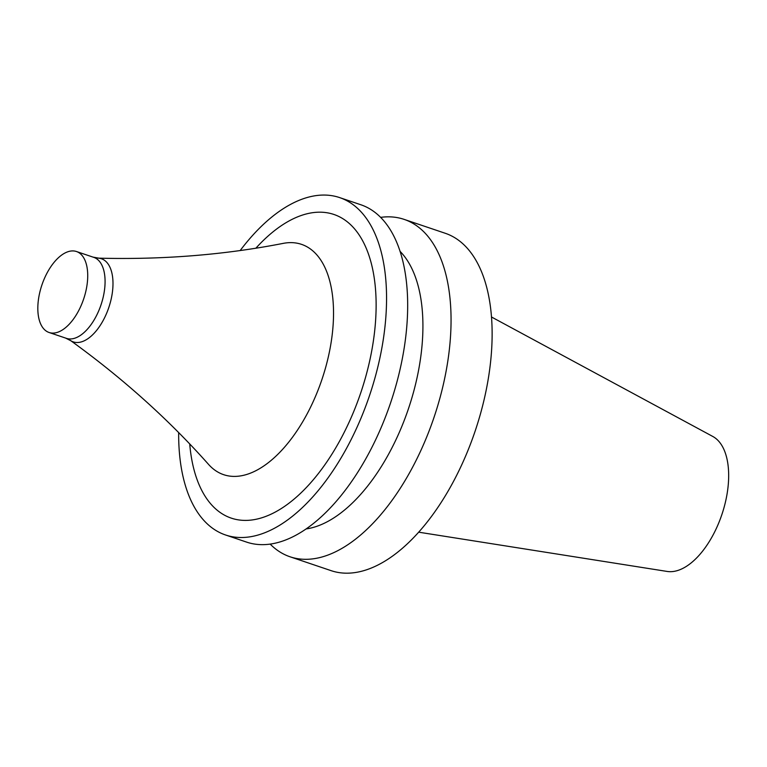 <?xml version="1.0" encoding="UTF-8"?>
<svg xmlns="http://www.w3.org/2000/svg" width="767" height="767" viewBox="0 0 767 767"><rect width="100%" height="100%" fill="white"/><g stroke="black" fill="none" stroke-linecap="round" stroke-linejoin="round"><path stroke-width="1.15" d="M418.705 532.183L667.175 571.444A71.513 36.835 -71.3 0 0 713.818 533.573A71.513 36.835 -71.3 0 0 712.783 436.461L491.436 316.963M270.185 544.119A178.078 91.724 -71.3 0 0 290.07 556.794L331.143 570.667A178.078 91.724 -71.3 0 0 455.138 478.292A178.078 91.724 -71.3 0 0 445.157 233.245L404.094 219.372A178.078 91.724 -71.3 0 0 380.595 217.377M290.07 556.794A178.078 91.724 -71.3 0 0 414.065 464.418A178.078 91.724 -71.3 0 0 404.094 219.372M306.158 528.933A151.367 77.966 -71.3 0 0 391.496 448.733A151.367 77.966 -71.3 0 0 399.981 251.279M178.663 432.617A178.078 91.724 -71.3 0 0 225.575 534.992L246.686 542.135A178.078 91.724 -71.3 0 0 370.682 449.759A178.078 91.724 -71.3 0 0 360.711 204.712L339.589 197.579A178.078 91.724 -71.3 0 0 240.196 250.521M225.575 534.992A178.078 91.724 -71.3 0 0 349.57 442.626A178.078 91.724 -71.3 0 0 339.589 197.579M189.727 443.978A160.274 82.548 -71.3 0 0 248.307 520.323A160.274 82.548 -71.3 0 0 342.868 434.985A160.274 82.548 -71.3 0 0 364.891 245.248A160.274 82.548 -71.3 0 0 255.881 248.192M70.171 340.26C122.442 377.997 168.567 419.376 208.557 464.409A121.56 62.606 -71.3 0 0 308.315 411.639A121.56 62.606 -71.3 0 0 332.082 292.486A121.56 62.606 -71.3 0 0 283.253 243.369C224.146 254.922 162.364 259.84 97.927 258.134M65.646 338.094L71.734 341.219A43.882 22.598 -71.3 0 0 103.881 319.13A43.882 22.598 -71.3 0 0 99.748 258.326L93.008 257.108M49.088 332.495L66.441 338.362A42.741 22.013 -71.3 0 0 96.201 316.196A42.741 22.013 -71.3 0 0 93.804 257.376L76.451 251.518A42.741 22.013 -71.3 0 0 41.917 284.96A42.741 22.013 -71.3 0 0 49.088 332.495A42.741 22.013 -71.3 0 0 78.848 310.328A42.741 22.013 -71.3 0 0 76.451 251.518"/></g></svg>
